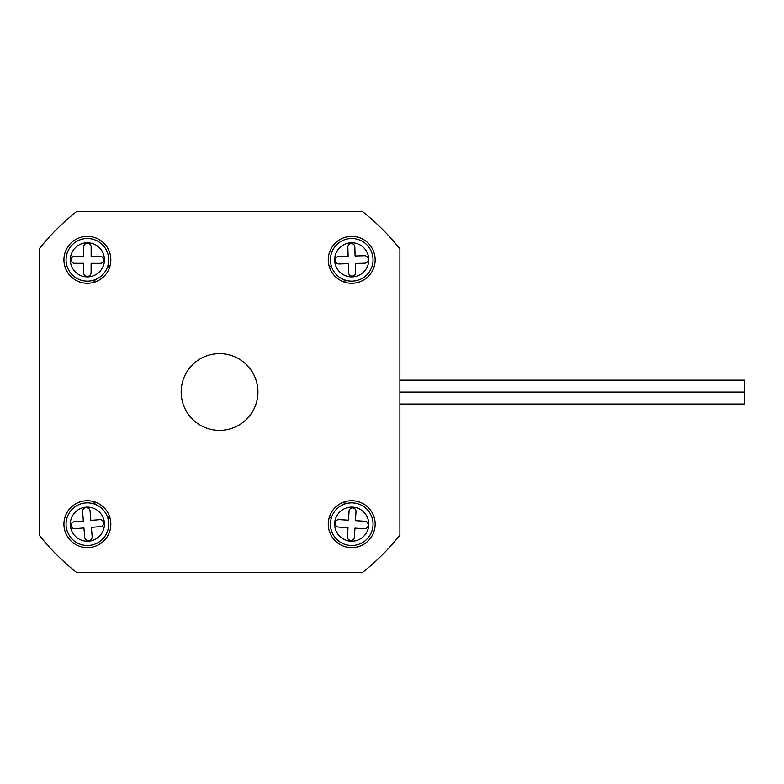 <?xml version="1.0" encoding="UTF-8"?>
<svg xmlns="http://www.w3.org/2000/svg" width="784" height="784" viewBox="0 0 784 784"><rect width="100%" height="100%" fill="white"/><g stroke="black" fill="none" stroke-linecap="round" stroke-linejoin="round"><path stroke-width="1.18" d="M399.889 392.088L744.8 392.088L744.8 404.025L399.889 404.025M744.8 392.088L744.8 380.171L399.889 380.171M219.54 430.367A38.367 38.367 0 0 0 257.916 392A38.367 38.367 0 0 0 219.54 353.633A38.367 38.367 0 0 0 181.173 392A38.367 38.367 0 0 0 219.54 430.367M351.712 283.279A23.451 23.451 0 0 0 375.164 259.837A23.451 23.451 0 0 0 351.712 236.386A23.451 23.451 0 0 0 328.261 259.837A23.451 23.451 0 0 0 351.712 283.279M87.377 283.279A23.451 23.451 0 0 0 110.828 259.837A23.451 23.451 0 0 0 87.377 236.386A23.451 23.451 0 0 0 63.925 259.837A23.451 23.451 0 0 0 87.377 283.279M87.377 547.614A23.451 23.451 0 0 0 110.828 524.163A23.451 23.451 0 0 0 87.377 500.721A23.451 23.451 0 0 0 63.925 524.163A23.451 23.451 0 0 0 87.377 547.614M351.712 547.614A23.451 23.451 0 0 0 375.164 524.163A23.451 23.451 0 0 0 351.712 500.721A23.451 23.451 0 0 0 328.261 524.163A23.451 23.451 0 0 0 351.712 547.614M399.889 248.891L399.889 535.109A230.222 230.222 0 0 1 362.649 572.34L76.43 572.34A230.222 230.222 0 0 1 39.2 535.109L39.2 248.891A230.222 230.222 0 0 1 76.43 211.66L362.649 211.66A230.222 230.222 0 0 1 399.889 248.891M328.819 519.077L332.112 515.784M343.333 504.563L346.616 501.28M92.463 501.28L95.756 504.563M106.977 515.784L110.27 519.077M110.27 264.923L106.977 268.216M95.756 279.437L92.463 282.72M346.616 282.72L343.333 279.437M332.112 268.216L328.819 264.923M350.35 545.439A21.315 21.315 0 0 1 330.436 522.801A21.315 21.315 0 0 1 353.074 502.897A21.315 21.315 0 0 1 372.988 525.535A21.315 21.315 0 0 1 350.35 545.439A21.315 21.315 0 0 0 372.988 525.535A21.315 21.315 0 0 0 353.074 502.897M352.751 507.924A3.479 3.479 0 0 0 349.056 511.178L348.478 520.204L339.188 519.616A3.744 3.744 0 0 0 335.209 523.104A3.744 3.744 0 0 0 338.708 527.083L347.998 527.681L347.42 536.707A3.479 3.479 0 0 0 350.673 540.411A3.479 3.479 0 0 0 354.368 537.158L354.946 528.122L364.237 528.72A3.744 3.744 0 0 0 368.215 525.221A3.744 3.744 0 0 0 364.717 521.252L355.426 520.654L356.005 511.629A3.479 3.479 0 0 0 352.751 507.924M66.13 525.897A21.315 21.315 0 0 1 85.642 502.916A21.315 21.315 0 0 1 108.623 522.438A21.315 21.315 0 0 1 89.111 545.409A21.315 21.315 0 0 1 66.13 525.897A21.315 21.315 0 0 0 89.111 545.409A21.315 21.315 0 0 0 108.623 522.438M103.596 522.84A3.479 3.479 0 0 0 99.842 519.655L90.826 520.39L90.072 511.119A3.744 3.744 0 0 0 86.034 507.689A3.744 3.744 0 0 0 82.604 511.727L83.359 520.997L74.343 521.732A3.479 3.479 0 0 0 71.158 525.486A3.479 3.479 0 0 0 74.911 528.681L83.927 527.946L84.682 537.216A3.744 3.744 0 0 0 88.719 540.646A3.744 3.744 0 0 0 92.149 536.609L91.395 527.338L100.411 526.603A3.479 3.479 0 0 0 103.596 522.84M351.085 238.522A21.315 21.315 0 0 1 373.017 259.21A21.315 21.315 0 0 1 352.339 281.142A21.315 21.315 0 0 1 330.407 260.464A21.315 21.315 0 0 1 351.085 238.522A21.315 21.315 0 0 0 330.407 260.464A21.315 21.315 0 0 0 352.339 281.142M352.192 276.095A3.479 3.479 0 0 0 355.573 272.518L355.299 263.473L364.609 263.199A3.744 3.744 0 0 0 368.235 259.347A3.744 3.744 0 0 0 364.384 255.711L355.083 255.986L354.819 246.95A3.479 3.479 0 0 0 351.232 243.569A3.479 3.479 0 0 0 347.851 247.146L348.116 256.192L338.815 256.466A3.744 3.744 0 0 0 335.18 260.317A3.744 3.744 0 0 0 339.041 263.953L348.341 263.679L348.606 272.724A3.479 3.479 0 0 0 352.192 276.095M108.692 259.886A21.315 21.315 0 0 1 87.328 281.152A21.315 21.315 0 0 1 66.062 259.778A21.315 21.315 0 0 1 87.426 238.512A21.315 21.315 0 0 1 108.692 259.886A21.315 21.315 0 0 0 87.426 238.512A21.315 21.315 0 0 0 66.062 259.778M71.099 259.798A3.479 3.479 0 0 0 74.578 263.287L83.623 263.306L83.604 272.616A3.744 3.744 0 0 0 87.338 276.37A3.744 3.744 0 0 0 91.091 272.636L91.111 263.326L100.156 263.346A3.479 3.479 0 0 0 103.655 259.876A3.479 3.479 0 0 0 100.176 256.378L91.13 256.358L91.15 247.048A3.744 3.744 0 0 0 87.416 243.295A3.744 3.744 0 0 0 83.663 247.038L83.643 256.339L74.598 256.319A3.479 3.479 0 0 0 71.099 259.798M397.508 245.941L398.605 247.293M398.605 536.707L397.508 538.059M73.48 214.032L74.833 212.934M364.246 212.934L365.599 214.032M41.581 538.059L40.484 536.707M40.484 247.293L41.581 245.941M365.599 569.968L364.246 571.066M74.833 571.066L73.48 569.968M352.8 507.15A17.052 17.052 0 0 0 334.69 523.075A17.052 17.052 0 0 0 350.615 541.185A17.052 17.052 0 0 0 368.725 525.26A17.052 17.052 0 0 0 352.8 507.15M104.37 522.781A17.052 17.052 0 0 0 85.995 507.17A17.052 17.052 0 0 0 70.384 525.554A17.052 17.052 0 0 0 88.759 541.166A17.052 17.052 0 0 0 104.37 522.781M352.212 276.879A17.052 17.052 0 0 0 368.754 259.328A17.052 17.052 0 0 0 351.212 242.785A17.052 17.052 0 0 0 334.66 260.337A17.052 17.052 0 0 0 352.212 276.879M70.325 259.788A17.052 17.052 0 0 0 87.338 276.889A17.052 17.052 0 0 0 104.429 259.876A17.052 17.052 0 0 0 87.416 242.775A17.052 17.052 0 0 0 70.325 259.788"/></g></svg>
